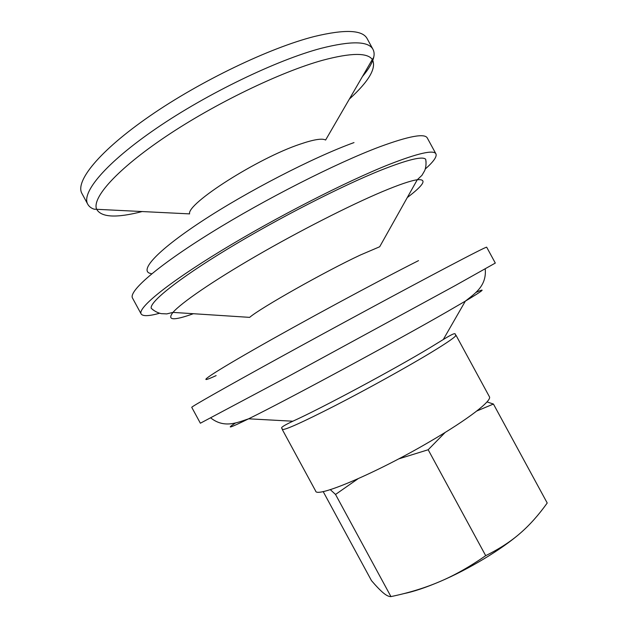 <?xml version="1.0" encoding="UTF-8"?>
<svg xmlns="http://www.w3.org/2000/svg" width="628" height="628" viewBox="0 0 628 628"><rect width="100%" height="100%" fill="white"/><g stroke="black" fill="none" stroke-linecap="round" stroke-linejoin="round"><path stroke-width="0.94" d="M323.153 491.536L371.486 580.641C376.274 586.238 380.199 590.304 383.253 592.856C386.306 595.438 388.873 596.686 390.946 596.6C409.087 592.816 425.486 587.769 440.15 581.45C454.798 575.209 469.972 566.613 485.687 555.654C499.252 548.966 510.737 541.517 520.141 533.313C501.772 549.343 468.975 569.164 440.15 581.45C425.737 587.604 413.467 591.702 403.333 593.743M357.999 478.779L335.533 494.456L330.297 489.644M445.181 432.417L428.178 449.75L398.647 458.911M486.99 401.912L493.435 404.047L476.801 410.995M520.141 533.313C529.624 525.118 538.651 515.015 547.216 503.004L493.435 404.047M428.178 449.75L485.687 555.654M335.533 494.456L390.946 596.6M373.008 49.408C368.597 41.04 351.28 40.687 321.057 48.332C276.862 60.013 207.248 93.525 156.474 128.277C105.551 163.068 81.012 192.827 87.779 204.281L81.954 193.526C74.865 181.484 99.043 151.081 149.817 116.015C200.442 80.981 270.142 47.634 314.597 36.44C345 29.139 362.521 29.877 367.168 38.669L373.008 49.408C375.356 53.969 373.197 58.789 373.393 57.862L372.318 59.495C376.729 67.879 369.076 81.083 349.356 99.098M87.779 204.281C90.322 208.731 95.542 209.54 94.663 209.203L189.601 213.889C186.532 203.77 257.778 158.185 300.121 144.15C313.717 139.502 322.219 138.129 325.61 140.036L372.318 59.495C367.364 52.509 350.817 52.768 322.682 60.257C280.63 71.867 214.831 103.596 165.925 136.472C116.894 169.403 91.798 197.859 96.61 209.195C101.241 217.453 116.486 218.222 142.336 211.503M159.622 313.246C148.969 316.19 142.807 316.426 141.127 313.945L132.524 298.088C128.355 291.494 156.741 266.421 210.882 232.831C264.875 199.296 336.263 163.092 379.524 146.866C408.875 136.064 424.811 133.112 427.315 138.027L435.934 153.876C437.096 156.639 433.54 161.679 425.274 169.011M141.127 313.945C137.446 308.262 166.365 284.17 220.75 251.004C274.978 217.9 346.224 181.437 389.085 164.465C418.162 153.138 433.775 149.605 435.934 153.876M153.318 310.099L151.23 308.293C149.393 302.194 177.473 279.413 227.532 249.033C277.474 218.709 342.032 185.692 381.589 169.921C407.957 159.551 422.66 156.011 425.69 159.276L426.067 162.008M193.369 313.71C173.509 320.861 166.71 320.421 172.983 312.391L249.646 317.368C260.228 308.128 325.233 271.414 360.354 255.023L379.689 246.757L417.275 179.749C427.425 178.862 424.096 184.805 407.282 197.569M445.409 268.085C472.821 253.657 486.574 246.702 486.684 247.204L495.311 263.069L454.986 285.701L288.692 376.235L200.363 423.217L191.752 407.337C190.959 406.975 223.05 388.693 278.824 358.031C334.457 327.447 404.903 289.43 445.409 268.085M282.231 429.411L315.649 491.018C316.112 498.459 376.101 473.237 430.156 441.437C468.41 419.182 492.423 400.46 489.385 396.692L455.92 335.109C456.415 336.333 448.039 342.197 430.777 352.693C406.865 367.168 367.301 389.093 335.305 405.555C301.919 422.573 284.225 430.525 282.231 429.411C283.393 427.731 275.943 429.285 292.821 421.215C320.468 408.82 393.615 369.649 430.259 347.527L443.282 339.528L465.34 301.142C483.419 290.332 486.888 287.459 475.749 292.53M373.888 56.504C372.804 62.125 368.981 68.805 362.427 76.553M151.183 273.588C138.388 271.704 155.485 251.773 201.148 221.7C246.616 191.697 313.388 157.267 354.004 142.587M151.23 308.293C154.315 311.096 157.667 312.877 161.286 313.647L166.781 313.898L172.983 312.391C181.194 302.892 212.476 281.32 255.832 256.2C299.156 231.096 349.67 205.403 382.169 191.721C398.984 184.671 410.688 180.683 417.275 179.749L421.922 175.369L424.701 170.628C426.027 167.174 426.357 163.39 425.69 159.276M216.142 375.599C195.057 385.317 205.866 377.028 253.437 349.82C300.726 322.753 376.478 281.839 418.523 260.628M235.72 422.856C225.397 429.442 229.699 428.092 248.609 418.813C285.01 401.025 394.674 341.922 446.987 311.802L465.34 301.142C474.321 293.935 486.841 286.274 485.232 268.933M292.42 421.192L291.172 422.024M444.852 338.578L443.478 339.175M210.773 417.958C224.439 428.751 237.674 422.424 248.609 418.813L292.821 421.215M443.282 339.528C459.241 329.724 453.926 335.234 455.92 335.109"/></g></svg>

